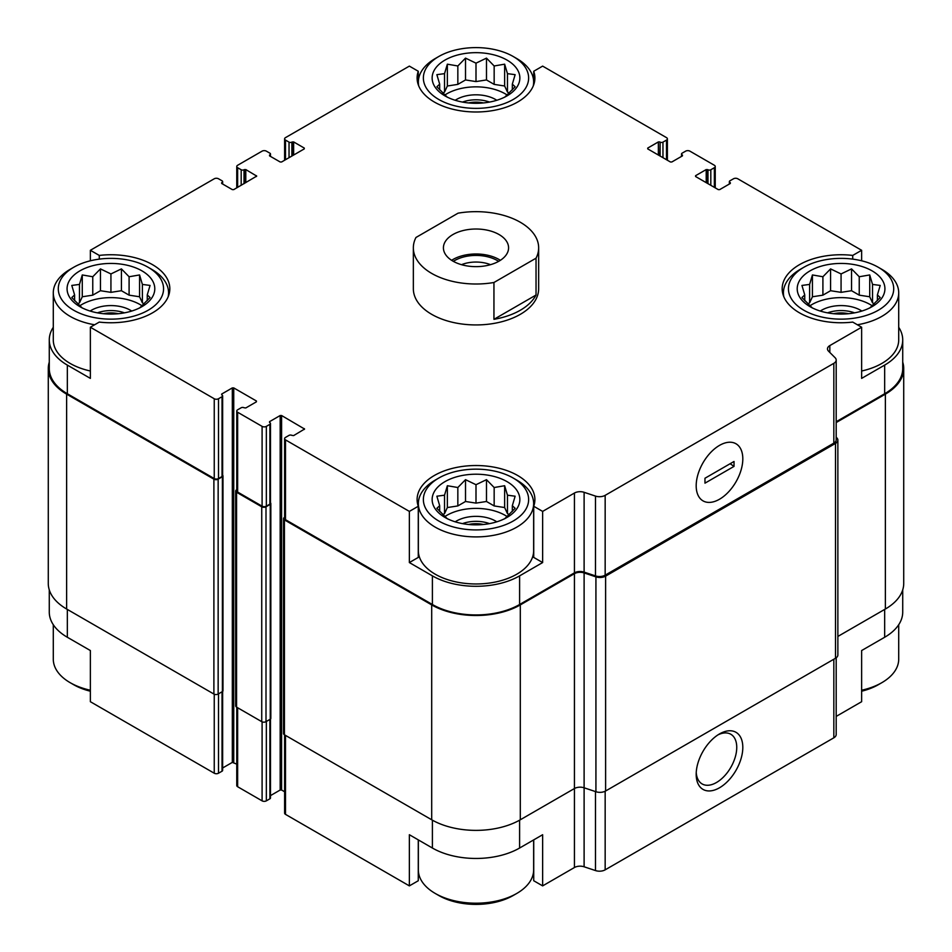 <?xml version="1.0" encoding="UTF-8"?>
<svg xmlns="http://www.w3.org/2000/svg" width="952" height="952" viewBox="0 0 952 952"><rect width="100%" height="100%" fill="white"/><g stroke="black" fill="none" stroke-linecap="round" stroke-linejoin="round"><path stroke-width="1.43" d="M902.722 589.883L902.722 612.088A61.654 35.593 0 0 1 884.67 637.257L861.631 650.549L861.631 701.707L836.189 716.404M836.189 421.724L884.67 393.735L884.67 365.092L861.631 378.384L861.631 327.226L852.73 322.085A58.893 33.998 180 0 1 782.175 288.753A58.893 33.998 180 0 1 852.73 255.422L861.631 250.293L861.631 260.788M852.73 255.422L852.73 259.123M659.772 155.854L660.129 142.134A1.999 1.154 0 0 0 662.961 142.134L666.507 140.087A3.011 1.737 0 0 0 667.388 138.861A3.011 1.737 0 0 0 666.507 137.635L542.64 66.116L533.727 71.257L533.727 84.716M533.727 71.257A58.893 33.998 180 0 1 534.893 77.981A58.893 33.998 180 0 1 476 111.991A58.893 33.998 180 0 1 417.107 77.981A58.893 33.998 180 0 1 418.273 71.257L409.36 66.116L285.493 137.635A3.011 1.737 0 0 0 284.612 138.861A3.011 1.737 0 0 0 285.493 140.087L289.039 142.134A1.999 1.154 0 0 0 291.871 142.134L293.644 141.931L304.271 148.072L304.271 148.893L281.59 161.983L280.174 161.983L269.535 155.854L269.535 155.033L269.535 155.854M418.273 71.257L418.273 84.716M409.36 562.561L418.273 557.42L418.273 506.262A58.893 33.998 180 0 1 417.107 499.526A58.893 33.998 180 0 1 476 465.528A58.893 33.998 180 0 1 534.893 499.526A58.893 33.998 180 0 1 533.727 506.262L542.64 511.402L542.64 562.561L519.602 575.865A61.654 35.593 0 0 1 432.398 575.865L409.36 562.561L409.36 511.402L418.273 506.262M533.727 506.262L533.727 557.42L542.64 562.561M418.273 839.866L418.273 880.743L409.36 885.884L409.36 834.726L432.398 848.03A61.654 35.593 0 0 0 519.602 848.03L519.602 820.184M533.727 839.866L533.727 880.743L542.64 885.884L542.64 834.726L519.602 848.03M222.637 691.426L222.637 770.37A1.999 1.154 0 0 1 222.042 771.191L218.496 773.226A3.011 1.737 0 0 1 214.248 773.226L90.369 701.707L90.369 650.549L67.33 637.257L67.33 609.423M90.369 260.788L90.369 250.293L99.27 255.422A58.893 33.998 180 0 1 169.825 288.753A58.893 33.998 180 0 1 99.27 322.085L90.369 327.226L90.369 378.384L67.33 365.092A61.654 35.593 0 0 1 49.278 339.912A61.654 35.593 0 0 1 53.288 327.286M99.27 255.422L99.27 259.123M270.487 795.61L280.174 790.017L281.59 790.017L281.59 415.524L304.569 429.031L293.644 435.588L291.871 435.373A1.999 1.154 0 0 0 289.039 435.373L285.493 437.42A3.011 1.737 0 0 0 284.612 438.646A3.011 1.737 0 0 0 285.493 439.883L409.36 511.402M284.612 438.646L284.612 518.459A3.011 1.737 0 0 0 285.493 519.685L432.398 604.508A61.654 35.593 0 0 0 519.602 604.508L574.437 572.842L574.437 493.041L542.64 511.402M829.823 352.454L829.823 345.588L861.631 327.226M884.67 365.092A61.654 35.593 0 0 0 902.722 339.912A61.654 35.593 0 0 0 898.712 327.286M884.67 393.735A61.654 35.593 0 0 0 902.722 368.567L902.722 339.912M861.631 250.293L737.752 178.774A3.011 1.737 0 0 0 733.504 178.774L729.958 180.809A1.999 1.154 0 0 0 729.363 181.63A1.999 1.154 0 0 0 729.958 182.451L730.315 183.474L719.676 189.615L718.26 189.615L695.579 176.513L695.579 175.703L695.579 176.513M245.794 182.653L245.794 169.563L256.719 176.108L233.74 189.615L232.324 189.615L221.685 183.474L222.042 182.451A1.999 1.154 0 0 0 222.637 181.63A1.999 1.154 0 0 0 222.042 180.809L218.496 178.774A3.011 1.737 0 0 0 214.248 178.774L90.369 250.293M49.278 339.912L49.278 368.567A61.654 35.593 0 0 0 67.33 393.735L214.248 478.558A3.011 1.737 0 0 0 218.496 478.558L222.042 476.512A1.999 1.154 0 0 0 222.637 475.691L222.637 395.889A1.999 1.154 0 0 0 222.042 395.068L221.685 394.045L221.685 394.866M90.369 327.226L214.248 398.745A3.011 1.737 0 0 0 218.496 398.745L222.042 396.698A1.999 1.154 0 0 0 222.637 395.889M538.653 247.829L538.653 288.753A62.653 36.176 180 0 1 499.978 322.181A62.653 36.176 180 0 1 431.696 314.338A62.653 36.176 180 0 1 413.346 288.753L413.346 247.829A62.653 36.176 180 0 1 415.964 237.476L458.055 213.177A62.653 36.176 180 0 1 520.304 222.256A62.653 36.176 180 0 1 538.653 247.829A62.653 36.176 180 0 1 536.035 258.194L493.945 282.494A62.653 36.176 180 0 1 413.346 247.829M695.579 175.703L706.206 169.563L707.979 169.765A1.999 1.154 0 0 0 710.811 169.765L714.357 167.719A3.011 1.737 0 0 0 715.238 166.493A3.011 1.737 0 0 0 714.357 165.267L689.902 151.142A3.011 1.737 0 0 0 685.654 151.142L682.108 153.189A1.999 1.154 0 0 0 681.513 154.01A1.999 1.154 0 0 0 682.108 154.831L682.465 155.854L671.826 161.983L670.41 161.983L647.729 148.893L647.729 148.072L647.729 148.893M647.729 148.072L658.356 141.931L659.772 141.931M269.535 155.033L269.892 154.831A1.999 1.154 0 0 0 270.487 154.01A1.999 1.154 0 0 0 269.892 153.189L266.346 151.142A3.011 1.737 0 0 0 262.097 151.142L237.643 165.267A3.011 1.737 0 0 0 236.762 166.493A3.011 1.737 0 0 0 237.643 167.719L241.189 169.765A1.999 1.154 0 0 0 244.021 169.765L245.794 169.563M221.685 182.653L221.685 183.474M221.685 394.045L232.324 387.904L233.74 387.904L256.421 400.994L256.421 401.815L245.794 407.956L244.021 407.753A1.999 1.154 0 0 0 241.189 407.753L237.643 409.8A3.011 1.737 0 0 0 236.762 411.026A3.011 1.737 0 0 0 237.643 412.252L262.097 426.377A3.011 1.737 0 0 0 266.346 426.377L269.892 424.33A1.999 1.154 0 0 0 270.487 423.509A1.999 1.154 0 0 0 269.892 422.688L269.535 421.665L269.535 422.486M269.535 421.665L280.174 415.524L281.59 415.524M574.437 572.842A8.021 4.629 0 0 1 584.111 572.116L584.111 492.303A8.021 4.629 0 0 0 574.437 493.041M584.111 492.303L595.476 496.087A8.021 4.629 0 0 0 605.163 495.349L833.833 363.331A8.021 4.629 0 0 0 836.189 360.058A8.021 4.629 0 0 0 835.118 357.738L828.549 351.181A8.021 4.629 0 0 1 827.478 348.86A8.021 4.629 0 0 1 829.823 345.588M49.278 362.117A62.653 36.176 0 0 0 48.278 368.567L48.278 583.433A62.653 36.176 0 0 0 66.628 609.018L213.891 694.044A3.011 1.737 0 0 0 218.151 694.044L222.399 691.58A1.999 1.154 0 0 0 222.982 690.759L222.982 475.893A1.999 1.154 0 0 0 222.637 475.238M236.762 489.709L236.572 489.816A3.011 1.737 0 0 0 235.691 491.042L235.691 705.908A3.011 1.737 0 0 0 236.572 707.134L261.74 721.664A3.011 1.737 0 0 0 266.001 721.664L270.249 719.212A1.999 1.154 0 0 0 270.832 718.391L270.832 503.525A1.999 1.154 0 0 0 270.487 502.87M584.111 572.116L595.476 575.9A8.021 4.629 0 0 0 605.163 575.163L833.833 443.132A8.021 4.629 0 0 0 836.189 439.86L836.189 360.058M719.498 499.241A32.975 19.04 120 0 0 742.81 458.852A32.975 19.04 120 0 0 719.498 445.393A32.975 19.04 120 0 0 696.186 485.782A32.975 19.04 120 0 0 719.498 499.241M222.637 767.978L232.324 762.385L232.324 387.904M236.762 764.135L232.324 762.385M236.762 411.026L236.762 490.839A3.011 1.737 0 0 0 237.643 492.065L262.097 506.178A3.011 1.737 0 0 0 266.346 506.178L269.892 504.132A1.999 1.154 0 0 0 270.487 503.322L270.487 423.509M281.59 790.017L284.612 791.755M48.278 368.567A62.653 36.176 0 0 0 66.628 394.14L213.891 479.165A3.011 1.737 0 0 0 218.151 479.165L222.399 476.714A1.999 1.154 0 0 0 222.982 475.893M235.691 491.042A3.011 1.737 0 0 0 236.572 492.267L261.74 506.797A3.011 1.737 0 0 0 266.001 506.797L270.249 504.346A1.999 1.154 0 0 0 270.832 503.525M284.612 517.329L284.422 517.436A3.011 1.737 0 0 0 283.541 518.662A3.011 1.737 0 0 0 284.422 519.887L431.696 604.913A62.653 36.176 0 0 0 520.304 604.913L574.437 573.663A8.021 4.629 0 0 1 584.111 572.925L595.928 576.864A8.021 4.629 0 0 0 605.615 576.127L835.511 443.394A8.021 4.629 0 0 0 837.867 440.122A8.021 4.629 0 0 0 836.784 437.801L836.189 437.206M283.541 518.662L283.541 733.528A3.011 1.737 0 0 0 284.422 734.765L431.696 819.779A62.653 36.176 0 0 0 520.304 819.779L574.437 788.53L574.437 573.663M574.437 867.522A8.021 4.629 0 0 1 584.111 866.784L584.111 787.792A8.021 4.629 0 0 0 574.437 788.53L574.437 867.522L542.64 885.884M584.111 572.925L584.111 787.792L595.928 791.731A8.021 4.629 0 0 0 605.615 790.993L835.511 658.26A8.021 4.629 0 0 0 837.867 654.988L837.867 440.122M836.189 422.545L885.372 394.14A62.653 36.176 0 0 0 903.722 368.567A62.653 36.176 0 0 0 902.722 362.117M837.867 636.448L885.372 609.018A62.653 36.176 0 0 0 903.722 583.433L903.722 368.567M284.612 734.861L284.612 813.139A3.011 1.737 0 0 0 285.493 814.365L409.36 885.884M584.111 866.784L595.476 870.568A8.021 4.629 0 0 0 605.163 869.842L833.833 737.812A8.021 4.629 0 0 0 836.189 734.539L836.189 657.82M719.498 787.78A32.975 19.04 120 0 0 742.81 747.391A32.975 19.04 120 0 0 719.498 733.933A32.975 19.04 120 0 0 696.186 774.309A32.975 19.04 120 0 0 719.498 787.78M49.278 589.883L49.278 612.088A61.654 35.593 0 0 0 67.33 637.257M236.762 707.241L236.762 785.507A3.011 1.737 0 0 0 237.643 786.733L262.097 800.858A3.011 1.737 0 0 0 266.346 800.858L269.892 798.811A1.999 1.154 0 0 0 270.487 797.99L270.487 719.046M696.233 772.465A28.679 16.565 120 0 0 702.124 783.936A28.679 16.565 120 0 0 716.463 782.52A28.679 16.565 120 0 0 735.206 757.245A28.679 16.565 120 0 0 730.803 734.254A28.679 16.565 120 0 0 717.927 734.896M878.291 267.274A52.634 30.381 180 0 1 878.291 310.245A52.634 30.381 180 0 1 803.857 310.245A52.634 30.381 180 0 1 803.857 267.274A52.634 30.381 180 0 1 878.291 267.274L881.838 269.321A57.644 33.284 180 0 1 898.712 292.847L898.712 339.912A57.644 33.284 180 0 1 861.631 371.006M90.369 371.006A57.644 33.284 180 0 1 70.174 363.45A57.644 33.284 180 0 1 53.288 339.912L53.288 292.847A57.644 33.284 180 0 1 70.162 269.321L73.709 267.274A52.634 30.381 180 0 1 148.143 267.274A52.634 30.381 180 0 1 148.143 310.245A52.634 30.381 180 0 1 73.709 310.245A52.634 30.381 180 0 1 73.709 267.274M513.211 478.047L516.757 480.094A57.644 33.284 180 0 1 533.644 503.62L533.644 550.684A57.644 33.284 180 0 1 498.063 581.434A57.644 33.284 180 0 1 435.243 574.223A57.644 33.284 180 0 1 418.356 550.684L418.356 503.62A57.644 33.284 180 0 1 435.243 480.094L438.789 478.047A52.634 30.381 180 0 1 513.211 478.047A52.634 30.381 180 0 1 513.211 521.018A52.634 30.381 180 0 1 438.789 521.018A52.634 30.381 180 0 1 438.789 478.047M79.92 306.663A43.863 25.323 180 0 1 99.579 264.299A43.863 25.323 180 0 1 153.296 295.31A43.863 25.323 180 0 1 79.92 306.663M94.629 324.775A57.644 33.284 180 0 1 70.174 316.385A57.644 33.284 180 0 1 53.288 292.847M148.143 267.274L151.689 269.321A57.644 33.284 180 0 1 168.575 292.847A57.644 33.284 180 0 1 168.171 296.75M139.575 308.031L150.059 297.548L147.251 294.906L150.059 285.433L142.383 284.422L139.575 274.95L129.091 276.746L121.416 268.892L110.932 273.938L100.448 268.892L92.76 276.746L82.277 274.95L79.468 284.422L71.793 285.433L74.601 294.906L71.793 297.548L82.277 308.031M144.109 303.819L142.383 302.831L139.575 296.774L129.091 295.156L121.416 290.717L110.932 292.347L100.448 290.717L92.76 295.156L82.277 296.774L79.468 302.831L77.743 303.819M79.778 305.794A41.352 23.871 180 0 1 142.074 305.794M90.131 311.054A27.572 15.922 180 0 1 131.733 311.054M97.437 312.851A25.061 14.47 180 0 1 124.426 312.851M103.482 313.708A20.992 12.114 180 0 1 118.381 313.708M444.989 517.436A43.863 25.323 180 0 1 464.647 475.072A43.863 25.323 180 0 1 518.364 506.083A43.863 25.323 180 0 1 444.989 517.436M533.644 503.62A57.644 33.284 180 0 1 498.063 534.37A57.644 33.284 180 0 1 435.243 527.158A57.644 33.284 180 0 1 418.356 503.62M504.643 518.804L515.139 508.32L512.331 505.679L515.139 496.206L507.464 495.195L504.643 485.722L494.159 487.519L486.484 479.665L476 484.711L465.516 479.665L457.841 487.519L447.357 485.722L444.536 495.195L436.861 496.206L439.669 505.679L436.861 508.32L447.357 518.804M509.189 514.592L507.464 513.604L504.643 507.547L494.159 505.928L486.484 501.49L476 503.108L465.516 501.49L457.841 505.928L447.357 507.547L444.536 513.604L442.811 514.592M444.846 516.567A41.352 23.871 180 0 1 507.154 516.567M455.199 521.827A27.572 15.922 180 0 1 496.801 521.827M462.505 523.624A25.061 14.47 180 0 1 489.495 523.624M468.551 524.481A20.992 12.114 180 0 1 483.449 524.481M90.369 690.236A57.644 33.284 180 0 1 70.174 682.679A57.644 33.284 180 0 1 70.162 682.679A57.644 33.284 180 0 1 53.288 659.153L53.288 624.714M73.709 684.726L70.174 682.679L73.709 684.726A52.634 30.381 180 0 0 90.369 691.212M533.644 839.914L533.644 869.926A57.644 33.284 180 0 1 516.757 893.452A57.644 33.284 180 0 1 435.243 893.452L435.243 893.452A57.644 33.284 180 0 1 418.356 869.926L418.356 839.914M438.789 895.499L435.243 893.452L438.789 895.499A52.634 30.381 180 0 0 513.211 895.499L516.757 893.452M438.789 99.472A52.634 30.381 180 0 1 438.789 56.501A52.634 30.381 180 0 1 513.211 56.501A52.634 30.381 180 0 1 513.211 99.472A52.634 30.381 180 0 1 438.789 99.472M444.989 95.89A43.863 25.323 180 0 1 464.647 53.526A43.863 25.323 180 0 1 518.364 84.538A43.863 25.323 180 0 1 444.989 95.89M418.749 85.977A57.644 33.284 180 0 1 418.356 82.074A57.644 33.284 180 0 1 435.243 58.548L438.789 56.501M513.211 56.501L516.757 58.548A57.644 33.284 180 0 1 533.644 82.074A57.644 33.284 180 0 1 533.251 85.977M810.057 306.663A43.863 25.323 180 0 1 829.716 264.299A43.863 25.323 180 0 1 883.432 295.31A43.863 25.323 180 0 1 810.057 306.663M783.829 296.75A57.644 33.284 180 0 1 783.425 292.847A57.644 33.284 180 0 1 800.311 269.321L803.857 267.274M898.712 292.847A57.644 33.284 180 0 1 857.371 324.775M898.712 624.714L898.712 659.153A57.644 33.284 180 0 1 881.838 682.679A57.644 33.284 180 0 1 861.631 690.236M881.838 682.679L878.291 684.726A52.634 30.381 180 0 1 861.631 691.212M869.723 308.031L880.207 297.548L877.399 294.906L880.207 285.433L872.532 284.422L869.723 274.95L859.239 276.746L851.552 268.892L841.068 273.938L830.584 268.892L822.909 276.746L812.425 274.95L809.616 284.422L801.941 285.433L804.749 294.906L801.941 297.548L812.425 308.031M874.257 303.819L872.532 302.831L869.723 296.774L859.239 295.156L851.552 290.717L841.068 292.347L830.584 290.717L822.909 295.156L812.425 296.774L809.616 302.831L807.891 303.819M809.926 305.794A41.352 23.871 180 0 1 872.222 305.794M820.267 311.054A27.572 15.922 180 0 1 861.869 311.054M827.574 312.851A25.061 14.47 180 0 1 854.563 312.851M833.619 313.708A20.992 12.114 180 0 1 848.518 313.708M504.643 97.259L515.139 86.775L512.331 84.133L515.139 74.661L507.464 73.649L504.643 64.177L494.159 65.974L486.484 58.12L476 63.165L465.516 58.12L457.841 65.974L447.357 64.177L444.536 73.649L436.861 74.661L439.669 84.133L436.861 86.775L447.357 97.259M509.189 93.058L507.464 92.058L504.643 86.001L494.159 84.383L486.484 79.944L476 81.574L465.516 79.944L457.841 84.383L447.357 86.001L444.536 92.058L442.811 93.058M444.846 95.021A41.352 23.871 180 0 1 507.154 95.021M455.199 100.281A27.572 15.922 180 0 1 496.801 100.281M462.505 102.078A25.061 14.47 180 0 1 489.495 102.078M468.551 102.935A20.992 12.114 180 0 1 483.449 102.935M512.331 89.893L512.331 84.133M507.464 92.058L507.464 73.649M504.643 86.001L504.643 64.177M494.159 84.383L494.159 65.974M486.484 79.944L486.484 58.12M476 81.574L476 63.165M465.516 79.944L465.516 58.12M457.841 84.383L457.841 65.974M447.357 86.001L447.357 64.177M444.536 92.058L444.536 73.649M439.669 89.893L439.669 84.133M147.251 300.665L147.251 294.906M142.383 302.831L142.383 284.422M139.575 296.774L139.575 274.95M129.091 295.156L129.091 276.746M121.416 290.717L121.416 268.892M110.932 292.347L110.932 273.938M100.448 290.717L100.448 268.892M92.76 295.156L92.76 276.746M82.277 296.774L82.277 274.95M79.468 302.831L79.468 284.422M74.601 300.665L74.601 294.906M512.331 511.438L512.331 505.679M507.464 513.604L507.464 495.195M504.643 507.547L504.643 485.722M494.159 505.928L494.159 487.519M486.484 501.49L486.484 479.665M476 503.108L476 484.711M465.516 501.49L465.516 479.665M457.841 505.928L457.841 487.519M447.357 507.547L447.357 485.722M444.536 513.604L444.536 495.195M439.669 511.438L439.669 505.679M877.399 300.665L877.399 294.906M872.532 302.831L872.532 284.422M869.723 296.774L869.723 274.95M859.239 295.156L859.239 276.746M851.552 290.717L851.552 268.892M841.068 292.347L841.068 273.938M830.584 290.717L830.584 268.892M822.909 295.156L822.909 276.746M812.425 296.774L812.425 274.95M809.616 302.831L809.616 284.422M804.749 300.665L804.749 294.906M499.038 261.134A32.582 18.814 180 0 1 463.529 265.215A32.582 18.814 180 0 1 443.418 247.829A32.582 18.814 180 0 1 476 229.015A32.582 18.814 180 0 1 508.582 247.829A32.582 18.814 180 0 1 499.038 261.134M536.035 258.194L536.035 295.025A62.653 36.176 180 0 1 493.945 319.325L493.945 282.494M536.035 295.025L493.945 319.325M451.629 260.312A32.582 18.814 180 0 1 500.371 260.312M453.366 261.36A30.071 17.362 180 0 1 498.634 261.36M461.506 264.68A25.323 14.625 180 0 1 490.494 264.68M734.028 466.385L704.968 483.164L704.968 478.249L734.028 461.47L734.028 466.385L730.124 463.731M696.186 485.782A32.975 19.04 120 0 0 703.016 500.871A32.975 19.04 120 0 0 735.991 481.831A32.975 19.04 120 0 0 735.991 443.763A32.975 19.04 120 0 0 710.573 452.593A32.975 19.04 120 0 0 696.186 485.782M285.493 519.685L285.493 439.883M432.398 604.508L432.398 575.865M519.602 604.508L519.602 575.865M67.33 393.735L67.33 365.092M214.248 478.558L214.248 398.745M595.476 575.9L595.476 496.087M605.163 575.163L605.163 495.349M833.833 443.132L833.833 363.331M729.958 183.676L729.958 182.451M730.315 183.474L730.315 182.653M706.206 182.653L706.206 169.563M707.622 183.474L707.622 169.563M707.979 183.676L707.979 169.765M710.811 185.319L710.811 169.765M714.357 187.365L714.357 167.719M682.108 156.057L682.108 154.831M682.465 155.854L682.465 155.033M658.356 155.033L658.356 141.931M660.129 156.057L660.129 142.134M662.961 157.687L662.961 142.134M666.507 159.734L666.507 140.087M285.493 159.734L285.493 140.087M289.039 157.687L289.039 142.134M291.871 156.057L291.871 142.134M292.228 155.854L292.228 141.931M293.644 155.033L293.644 141.931M304.271 148.893L304.271 148.072M269.892 156.057L269.892 154.831M237.643 187.365L237.643 167.719M241.189 185.319L241.189 169.765M244.021 183.676L244.021 169.765M244.378 183.474L244.378 169.563M256.421 176.513L256.421 175.703M222.042 183.676L222.042 182.451M218.496 478.558L218.496 398.745M222.042 476.512L222.042 396.698M233.74 762.385L233.74 387.904M256.421 401.815L256.421 400.994M237.643 492.065L237.643 412.252M262.097 506.178L262.097 426.377M266.346 506.178L266.346 426.377M269.892 504.132L269.892 424.33M280.174 790.017L280.174 415.524M304.271 429.447L304.271 428.626M284.422 734.765L284.422 519.887M431.696 819.779L431.696 604.913M520.304 819.779L520.304 604.913M595.928 791.731L595.928 576.864M605.615 790.993L605.615 576.127M835.511 658.26L835.511 443.394M885.372 609.018L885.372 394.14M66.628 609.018L66.628 394.14M213.891 694.044L213.891 479.165M218.151 694.044L218.151 479.165M222.399 691.58L222.399 476.714M236.572 707.134L236.572 492.267M261.74 721.664L261.74 506.797M266.001 721.664L266.001 506.797M270.249 719.212L270.249 504.346M285.493 814.365L285.493 735.372M432.398 848.03L432.398 820.184M595.476 870.568L595.476 791.588M605.163 869.842L605.163 791.243M833.833 737.812L833.833 659.236M884.67 637.257L884.67 609.423M214.248 773.226L214.248 694.21M218.496 773.226L218.496 693.829M222.042 771.191L222.042 691.783M237.643 786.733L237.643 707.752M262.097 800.858L262.097 721.842M266.346 800.858L266.346 721.461M269.892 798.811L269.892 719.414M729.363 184.022L729.363 181.63M715.238 187.865L715.238 166.493M681.513 156.39L681.513 154.01M667.388 160.245L667.388 138.861M284.612 160.245L284.612 138.861M270.487 156.39L270.487 154.01M236.762 187.865L236.762 166.493M222.637 184.022L222.637 181.63M168.575 292.847L168.575 295.739M418.356 82.074L418.356 84.966M533.644 82.074L533.644 84.966M783.425 292.847L783.425 295.739"/></g></svg>
